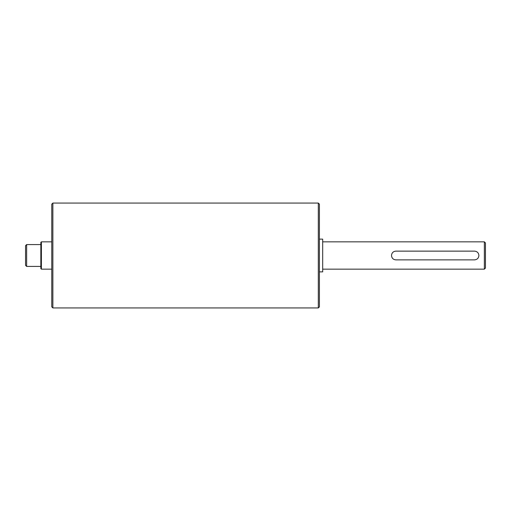 <?xml version="1.0" encoding="UTF-8"?>
<svg xmlns="http://www.w3.org/2000/svg" width="511" height="511" viewBox="0 0 511 511"><rect width="100%" height="100%" fill="white"/><g stroke="black" fill="none" stroke-linecap="round" stroke-linejoin="round"><path stroke-width="0.77" d="M318.315 307.935L319.407 306.843L319.407 204.157L318.315 203.065L318.315 307.935L52.863 307.935L52.863 203.065L318.315 203.065M52.863 203.065L51.771 204.157L51.771 306.843L52.863 307.935M391.503 255.5C391.765 252.843 393.221 251.386 395.872 251.131L474.527 251.131C477.178 251.386 478.635 252.843 478.896 255.5C478.635 258.157 477.178 259.614 474.527 259.869L395.872 259.869C393.221 259.614 391.765 258.157 391.503 255.5M484.358 241.844L484.358 269.156L485.45 268.064L485.45 242.936L484.358 241.844L322.684 241.844M319.407 239.116L322.684 239.116L322.684 271.884L319.407 271.884M41.391 241.844L40.842 242.393L40.842 268.607L41.391 269.156L41.391 241.844L51.771 241.844M41.391 269.156L51.771 269.156M26.642 244.577L25.55 245.67L25.55 265.33L26.642 266.423L26.642 244.577L40.842 244.577M26.642 266.423L40.842 266.423M322.684 269.156L484.358 269.156"/></g></svg>
